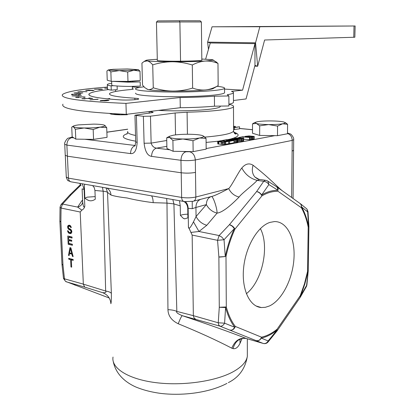 <?xml version="1.0" encoding="UTF-8"?>
<svg xmlns="http://www.w3.org/2000/svg" width="415" height="415" viewBox="0 0 415 415"><rect width="100%" height="100%" fill="white"/><g stroke="black" fill="none" stroke-linecap="round" stroke-linejoin="round"><path stroke-width="0.62" d="M95.18 196.611L87.243 197.141L84.852 198.246L86.911 199.558C89.5 201.327 92.291 201.218 95.284 199.226L94.936 190.469L103.174 191.206C105.586 191.486 107.034 191.875 107.516 192.378L110.961 195.024C114.307 196.15 119.676 197.13 127.068 197.976C134.797 199.88 143.502 201.441 153.192 202.665C153.083 199.459 152.528 197.187 151.537 195.844M106.058 187.938L107.516 192.378L111.365 293.441C111.396 299.277 111.241 302.696 110.893 303.697C110.39 298.297 107.615 294.614 102.572 292.658C105.488 292.933 106.51 292.388 105.649 291.029C108.756 291.517 110.66 292.321 111.365 293.441M153.192 202.665L166.986 203.106L167.951 309.678C168.153 315.831 171.577 320.52 178.227 323.747C198.946 332.208 216.801 340.357 231.793 348.185L232.997 348.631C235.72 349.145 238.07 347.36 240.041 343.278L242.085 338.526M110.961 195.024C110.769 191.969 109.425 189.66 106.93 188.104M67.412 156.19L68.423 178.139C68.667 180.437 69.689 181.692 71.489 181.91L183.778 201.457C186.06 202.712 187.388 204.943 187.746 208.164L188.14 208.283C188.057 205.534 187.149 203.34 185.427 201.706M102.453 187.3L103.174 191.206L105.649 291.029L83.337 284.135L80.209 212.013L81.838 210.156L77.667 207.09C80.458 206.281 82.129 204.694 82.668 202.318M59.885 221.392L61.97 264.194L62.971 264.988L64.465 278.823L83.337 284.135M83.337 284.218L84.753 287.128L102.572 292.658M61.996 264.583L63.479 278.299L64.465 278.823L64.875 280.473L65.663 281.453L109.197 297.986M84.753 287.128L66.281 281.801L65.679 281.526L63.5 278.455M62.52 264.832L61.98 264.386M69.741 195.091L71.053 194.775L62.566 204.056L61.057 208.065L60.886 221.895L59.879 221.216M70.592 227.415L71.307 227.576L70.773 226.227L70.275 225.589L69.082 225.148L67.723 226.071L67.671 227.456L68.325 229.002L70.861 230.631L70.934 232.224L70.13 232.561L69.181 232.343L68.179 230.89L67.474 230.724L68.631 233.085L70.763 233.583L71.868 232.089L71.556 230.439L70.555 229.163L68.885 228.432L68.356 227.088L68.449 226.585L69.134 226.211L70.208 226.626L70.592 227.415L71.224 227.259M72.36 244.238L68.823 243.372L68.688 240.565L71.759 241.307L71.712 240.249L68.641 239.512L68.532 237.23L72.08 238.07L72.034 237.012L67.78 236.005L68.164 244.248L72.412 245.291L72.36 244.238M70.892 247.854L69.948 247.615L68.454 255.344L69.155 255.526L69.528 253.555L71.883 254.156L72.449 256.371L73.159 256.558L70.892 247.854M73.175 259.484L68.708 258.317L68.75 259.183L70.623 259.676L70.96 266.97L71.665 267.161L71.328 259.857L73.216 260.355L73.175 259.484M103.646 295.937L103.932 296.04M240.041 343.278L239.937 339.703M277.018 330.957L277.101 329.204L277.121 330.833L300.201 297.379L306.436 286.459L306.581 285.421L300.538 296.087L300.273 297.264M308.236 270.979L306.581 285.421L306.924 284.815M300.201 297.379L300.242 295.719L300.538 296.087L301.217 294.417L304.807 284.078L307.557 273.345L307.93 271.535L307.546 271.467L308.246 270.705M277.111 330.013L268.147 340.964L261.294 338.111C260.06 340.201 258.41 341.031 256.346 340.596C258.701 340.99 260.413 339.849 261.486 337.177L261.294 338.111C266.695 336.913 271.965 334.215 277.111 330.013M276.94 331.077L268.007 342.053L268.147 340.964C266.933 343.065 265.273 343.89 263.162 343.444L219.851 326.128C221.76 326.465 223.337 325.479 224.588 323.181L225.599 307.536L219.281 307.276L226.3 306.96L225.599 307.536C227.757 315.535 230.813 322.118 234.766 327.279L224.588 323.181L218.254 322.787L219.281 307.276L218.876 256.958L217.559 240.316L224.027 239.725L234.361 228.613L232.161 226.123L229.438 224.665C231.918 225.34 233.754 226.834 234.947 229.132L234.361 228.613C230.367 237.307 227.337 246.619 225.272 256.553L224.027 239.725L221.828 237.141L219.13 235.544L229.438 224.665L256.589 191.585L263.712 181.319C265.916 181.583 267.639 182.667 268.884 184.571L278.097 190.335L277.194 187.139L276.349 186.589M231.793 348.185C234.906 340.642 239.714 337.405 246.23 338.479L246.505 338.562M178.227 323.747C180.209 318.71 181.557 316.023 182.278 315.675C205.85 323.539 231.285 332.586 246.23 338.479L263.53 343.532M167.951 309.678C171.685 309.818 174.653 310.389 176.837 311.4C175.846 312.293 177.662 313.719 182.278 315.675L219.851 326.128L218.695 324.94L218.254 322.787L193.354 315.67L194.002 317.833L195.449 319.083M166.664 198.479L166.986 203.106L173.911 203.915L176.837 311.4L193.354 315.67M82.108 188.934L82.642 201.477C83.197 206.701 83.913 208.226 84.8 206.053C84.619 207.733 83.633 209.103 81.838 210.156M82.585 200.108L81.714 200.974L82.627 201.073M81.714 200.974L77.667 207.09L62.566 204.056L61.098 204.512L60.045 207.126L61.057 208.065L80.209 212.013M70.571 194.734L69.637 195.19L61.145 204.46M84.852 198.246L84.484 189.541C84.183 186.74 84.302 184.971 84.836 184.234M92.638 185.593L94.257 187.627L94.936 190.469M80.609 184.483L69.668 195.154M308.91 226.481L308.241 270.85L306.903 284.97L306.436 286.459M307.987 211.536L308.905 226.331L308.2 227.119L308.9 226.222M269.532 305.933L265.377 307.308L261.289 307.541C249.664 306.737 241.431 289.296 243.621 267.867C245.696 246.458 257.751 226.206 269.952 222.399L274.419 221.584C286.91 221.211 295.293 238.075 293.97 258.483C292.757 278.87 282.148 300.035 269.532 305.933M172.816 199.548L173.911 203.915L180.235 205.856L180.406 215.401L183.181 218.223L184.753 218.866L187.902 217.823L187.746 208.164M193.354 315.592L192.155 235.082L188.436 226.964C188.633 229.754 190.314 228.053 193.473 221.864L196.062 216.531L206.364 204.611C208.787 209.061 212.361 211.894 217.087 213.108C221.797 212.568 229.142 207.21 239.113 197.037C234.413 195.88 230.942 193.068 228.691 188.597C231.503 186.122 238.822 171.333 241.821 168.002C245.426 163.738 249.182 162.82 253.083 165.243C270.627 178.979 277.547 187.196 282.615 191.025M180.406 215.401C181.952 214.664 184.431 214.259 187.845 214.192M180.235 205.856L179.482 200.71M188.436 226.964L188.14 208.283L192.28 208.693L195.932 207.448L196.062 216.531C198.505 221.05 202.089 223.96 206.815 225.272L217.087 213.108C217.164 208.014 212.962 195.813 211.36 196.534C213.569 196.202 219.343 193.561 228.691 188.597L195.849 197.016C195.75 199.48 194.791 200.912 192.97 201.322L184.504 201.586C182.771 201.389 181.817 200.004 181.635 197.431C186.631 198.105 191.367 197.965 195.849 197.016L195.481 172.407C190.973 173.226 186.205 173.346 181.179 172.77L67.386 156.19L65.243 155.262L64.745 144.456M193.629 201.151L211.36 196.534M293.576 150.277L292.119 151.122L291.631 197.441M293.576 150.323L292.103 151.127L292.212 140.389L293.69 139.648M134.958 115.344L135.721 141.899L137.152 142.412C136.628 150.334 134.434 154.058 130.559 153.586L66.877 145.105L67.386 156.19M148.617 111.604L149.161 111.635C151.911 111.817 153.218 112.097 153.078 112.47L134.953 115.256L143.382 116.304L144.098 143.253C145.058 151.408 147.543 155.786 151.563 156.382L180.961 160.299C186.003 160.828 190.786 160.714 195.309 159.962L292.212 140.389C291.999 136.779 290.433 134.476 287.507 133.48M72.656 137.126L75.795 139.113L75.364 129.273L73.471 126.808L72.267 126.777L71.733 127.166L72.163 136.815L72.656 137.126L70.96 137.282M206.167 148.565L274.813 135.643L277.485 135.679L287.502 133.749L287.59 124.293L282.625 123.8C279.16 124.36 274.491 124.619 268.614 124.567L259.686 125.833L254.966 122.43L257.679 121.657C261.17 121.128 265.73 120.884 271.358 120.931C276.961 121.019 281.095 121.367 283.756 121.974L285.266 122.69C285.39 123.094 284.508 123.463 282.625 123.8L277.552 126.067L268.614 124.567C262.783 124.469 258.602 124.101 256.071 123.468L252.517 123.852L254.156 122.887M285.079 122.477L287.59 124.293M274.813 135.643L259.666 135.425L259.686 125.833M277.485 135.679L277.552 126.067M252.517 123.852L252.512 133.257L259.666 135.425M143.382 116.304L150.463 116.184L151.133 143.102C152.03 146.023 153.83 147.704 156.528 148.145L169.823 149.794L166.913 148.471L166.69 137.822L167.702 137.246M75.795 139.113L93.562 139.388L107.06 137.339L106.712 127.638L99.953 127.161C95.357 127.758 90.107 128.028 84.198 127.976L75.364 129.273M250.214 139.43L254.172 138.952L254.151 136.452L249.062 135.933L245.052 136.395L245.711 136.758L248.035 136.12L252.419 136.369L253.129 136.639L250.157 137.183L254.317 136.597M243.818 139.269L250.214 139.741L250.214 137.484L242.941 136.737L238.75 137.495L243.169 136.955L250.214 137.484M238.018 141.318L243.662 140.924L243.662 138.377L238.537 137.837L234.537 138.299L234.895 138.677L238.786 139.087L243.818 138.527M234.039 142.355L238.018 141.888L237.862 139.435L234.885 139.258L234.895 138.677M228.696 141.162L228.707 143.491L229.656 143.595L234.039 142.77L234.034 140.457L226.689 139.668L222.279 140.467L226.891 139.902L229.386 140.171L226.206 140.747L227.145 140.851L230.32 140.27L232.359 140.493L228.696 141.162L229.64 141.266L234.034 140.457M217.652 141.437L217.797 143.932L222.98 144.513L228.67 143.777L228.66 141.448L221.294 140.644L217.844 141.313L218.15 141.712L222.964 142.169L228.66 141.448M233.578 129.61L239.564 128.837L239.559 126.788L234.376 127.426L235.336 126.393L233.567 126.368M190.143 151.584L183.295 151.465L185.915 151.791L193.146 151.636L206.172 149.13L206.058 138.408L199.568 137.993C195.097 138.719 189.541 139.051 182.901 138.989L172.899 140.4L169.73 137.547L166.69 137.822M203.179 135.892L206.058 138.408M169.823 149.794L173.107 151.293L183.295 151.465M173.107 151.293L172.899 140.4M192.991 140.711L182.901 138.989C176.37 138.854 171.981 138.371 169.73 137.547L169.211 136.374L173.34 135.197C177.812 134.512 183.212 134.201 189.531 134.263C195.787 134.382 200.134 134.834 202.577 135.622L203.62 136.322C203.765 136.924 202.416 137.484 199.568 137.993L192.991 140.711L193.146 151.636M187.424 134.253L187.077 112.2C212.553 111.645 232.493 109.166 233.484 106.774C233.972 105.882 232.452 105.057 228.914 104.305M187.077 112.2L175.13 112.989L150.463 116.184M158.442 110.395C174.772 111.344 199.003 110.712 211.1 109.067C216.599 108.331 219.644 107.537 220.23 106.681L220.23 106.162M93.173 129.516L84.198 127.976C78.435 127.872 74.861 127.478 73.471 126.808L73.419 126.093C74.119 125.646 75.826 125.242 78.534 124.884L93.857 124.116C99.403 124.21 102.967 124.578 104.539 125.226L104.959 125.589C105.037 126.15 103.366 126.679 99.953 127.161L93.173 129.516L93.562 139.388M104.539 125.226L106.712 127.638M62.971 104.196C60.118 108.792 81.221 112.175 126.295 114.343L180.281 107.713C193.24 107.563 204.647 107.054 214.498 106.193L228.924 105.965L228.873 95.974L227.264 94.739C230.885 94.132 232.94 93.51 233.427 92.877C233.795 92.358 233.152 91.865 231.492 91.399L242.578 90.164L254.986 43.642L254.96 65.404L246.059 98.936L233.458 100.523M228.914 104.238C231.544 103.651 233.059 103.055 233.463 102.448L233.463 101.805M109.793 98.511L107.179 98.853M205.622 59.184L210.291 42.978L254.986 43.642L255.547 42.812L207.625 42.143L208.444 49.38M254.96 65.404L257.663 66.239L255.547 42.812L259.832 26.742L355.136 25.984L212.049 26.793L207.625 42.143L210.291 42.978M242.578 90.164L224.536 89.1M228.873 95.974L214.405 96.176C204.533 96.944 193.1 97.395 180.105 97.53L125.953 103.387C80.775 101.499 59.63 98.531 62.52 94.485C66.68 91.471 81.641 89.007 107.402 87.103M132.333 86.948L139.72 87.409M108.528 89.573C97.323 90.849 90.844 92.286 89.09 93.883C87.134 96.332 97.629 98.345 120.573 99.916C126.907 100.352 138.47 99.745 138.719 98.978C138.895 98.64 137.604 98.386 134.849 98.21C116.625 97.011 108.216 95.445 109.622 93.505C111.36 91.985 118.368 90.672 130.647 89.552L133.448 89.043L132.385 88.67M106.292 100.767L109.015 100.394L107.329 100.093L100.165 100.705L106.292 100.767M98.101 99.19L89.962 99.839L98.106 99.315M91.72 98.563L92.649 98.505L89.692 98.039L88.769 98.096L91.061 98.459L81.859 98.682L85.013 98.941L83.176 98.729L83.488 98.526L91.72 98.563M83.228 96.866L75.577 97.318L78.814 97.582L76.848 97.229L82.606 96.944L84.167 97.115L83.778 97.38L85.194 97.089L83.233 96.96M72.086 95.907L79.161 96.067L78.648 95.715L81.423 95.637L72.086 95.907M76.651 94.547L75.935 94.444L76.215 94.293L78.217 94.179L79.898 94.298L78.357 94.625L79.971 94.527L80.832 94.371L80.168 94.148L72.506 94.641L72.775 94.221L71.8 94.236L71.473 94.729L76.651 94.547M79.042 92.778L77.273 92.965L77.641 93.193L74.876 93.1L76.609 92.784L73.896 93.043L80.775 93.214L82.891 92.882L79.047 92.861M80.821 91.383L77.761 91.865L80.458 91.466L87.015 91.741L80.826 91.487M88.919 90.527L94.086 90.397L88.395 90.143L85.703 90.475L88.919 90.558M98.77 89.505L102.505 89.303L100.892 89.059L94.506 89.272L100.389 89.116L101.535 89.324L98.77 89.505M107.444 88.224L104.647 88.156L107.449 88.328M135.581 93.136C135.129 94.817 144.285 95.964 163.043 96.571C180.816 97.027 202.603 96.353 214.493 95.035C220.562 94.35 223.918 93.614 224.562 92.825L224.557 92.348M214.498 106.193L214.405 96.176M180.281 107.713L180.105 97.53M126.295 114.343L125.953 103.387M254.769 66.135L257.663 66.239L264.614 40.001L354.846 37.231L355.136 25.984M259.832 26.742L212.049 26.793M108.289 98.962L109.109 98.599M109.197 98.583L109.799 98.661M109.814 113.534L110.349 113.866L111.936 113.658M110.214 113.803L110.349 113.866C111.822 114.41 115.256 114.732 120.646 114.82L127.239 114.742M113.497 113.746L120.646 114.82L125.927 114.327M107.241 80.24L111.189 81.309L127.976 81.418L140.244 80.448L139.99 71.167L133.853 70.228L119.224 70.597L110.867 71.909L108.823 70.119L107.781 70.291L106.914 71.017L107.241 80.24M111.189 81.309L110.867 71.909M119.224 70.597L108.823 70.119L108.471 69.881L113.103 69.305L127.358 68.957L138.19 69.668L133.853 70.228L127.69 71.987L119.224 70.597M138.205 69.575L139.99 71.167M127.976 81.418L127.69 71.987M111.661 81.314L111.806 85.516C117.046 86.097 123.099 86.408 129.957 86.439L140.291 86.092L140.177 81.911L127.825 82.154L112.154 81.314M117.113 86.004L117.232 89.656L111.267 90.133C108.486 89.718 107.22 89.246 107.459 88.727L107.324 84.81M111.267 90.133L111.121 85.895C108.341 85.49 107.07 85.039 107.314 84.536C107.63 84.079 109.104 83.648 111.728 83.249M132.183 81.771L140.177 81.911M111.121 85.895L113.554 85.708M132.53 81.963L121.901 81.376M100.606 100.544L100.617 100.84M100.944 100.487L100.959 100.881M101.592 100.394L107.993 100.285L104.736 100.876M108.263 100.139L108.279 100.539M104.73 100.783L101.592 100.539M82.336 98.511L82.346 98.801M84.37 96.928L84.39 97.333M84.774 96.975L84.79 97.286M76.609 97.292L76.619 97.561M76.35 97.157L76.365 97.541M80.401 96.96L80.411 97.266M78.311 95.486L78.336 96.088M78.518 95.632L78.539 96.083M78.648 95.715L78.663 96.078M73.683 95.86L77.818 96L73.683 95.958M71.8 94.236L71.821 94.724M75.878 94.215L75.893 94.662M80.168 94.148L80.183 94.501M74.41 92.919L74.42 93.193M77.641 93.193L77.636 92.898M79.467 92.836L82.004 92.944L78.653 93.162L78.243 92.95L79.467 92.836M86.211 90.278L86.221 90.543M89.837 90.154L89.853 90.449M93.126 90.226L93.136 90.563L92.146 90.636M92.146 90.553L89.894 90.434L93.121 90.346M87.015 90.299L89.744 90.314L87.015 90.299M89.578 90.366L89.588 90.662M101.789 89.116L101.8 89.407M98.723 89.059L95.377 89.261L98.723 89.059M143.974 86.823C139.004 87.394 136.167 88.022 135.456 88.696C135 90.273 144.166 91.342 162.945 91.907C180.738 92.327 202.546 91.694 214.451 90.454C220.526 89.811 223.887 89.121 224.531 88.385C225.034 87.586 222.533 86.891 217.035 86.294M146.791 89.059L147.854 89.464C151.797 90.387 160.159 90.921 172.941 91.072C185.993 91.134 196.902 90.75 205.669 89.92C210.094 89.464 212.662 88.971 213.367 88.436L217.118 86.247M152.72 64.849L153.27 87.804C151.402 89.35 149.597 89.905 147.854 89.464L144.871 87.705L142.521 85.101L141.94 63.132L144.057 61.519L147.133 60.891C148.881 61.171 150.749 62.489 152.72 64.849C159.427 62.8 165.979 61.768 172.381 61.757C178.824 61.809 185.458 62.888 192.295 64.989L192.627 88.099C197.208 89.713 201.555 90.32 205.669 89.92C209.814 89.458 213.979 88.032 218.16 85.64L217.984 63.381L213.263 60.108M192.295 64.989C196.85 62.629 201.202 61.316 205.352 61.057C209.534 60.86 213.746 61.633 217.984 63.381M153.27 87.804C160.034 89.905 166.591 90.994 172.941 91.072C179.332 91.093 185.889 90.102 192.627 88.099M157.301 59.324L155.231 59.423C149.576 59.719 146.464 60.056 145.893 60.424L147.133 60.891C151.091 61.404 159.505 61.695 172.381 61.757C185.526 61.773 196.518 61.539 205.352 61.057L213.149 60.191C213.559 59.968 212.911 59.76 211.204 59.568L201.815 59.034M157.321 60.274L157.218 60.32C156.854 60.632 159.225 60.875 164.319 61.057C177.189 61.545 201.799 60.943 202.017 60.165L201.825 59.962M157.327 60.507L156.45 22.099L179.882 21.959L180.556 61.213M156.45 22.099L157.617 20.906L179.316 20.75L179.882 21.959L201.374 21.959L201.83 60.242M179.316 20.75L200.165 20.786L201.374 21.959M245.711 137.023L245.711 136.758M246.401 137.09L246.054 136.566L246.396 136.374M245.058 136.955L245.058 136.66M244.902 136.94L244.902 136.514M254.172 138.952L254.172 136.711M253.757 139.077L253.762 136.831M252.735 139.269L252.735 137.023M252.004 139.357L252.009 137.111M251.236 139.414L251.236 137.163M250.157 137.479L250.157 137.183M249.265 137.386L249.265 137.126M252.419 136.815L252.419 136.369M250.105 137.007L250.105 136.136M249.374 137.106L249.374 136.094M248.689 137.329L248.689 136.089M248.04 137.261L248.035 136.12M247.428 137.199L247.428 136.187M249.519 139.871L249.519 137.614M243.169 138.252L243.169 136.955M239.673 137.879L239.673 137.588M238.75 137.842L238.75 137.495M243.232 141.048L243.226 138.771M243.662 140.924L243.657 138.646M242.287 141.225L242.282 138.942M241.54 141.318L241.535 139.035M240.757 141.375L240.752 139.087M239.657 141.396L239.647 139.108M238.791 141.375L238.786 139.087M237.888 139.461L237.888 139.025M235.554 139.248L235.554 138.781M234.517 139.284L234.517 138.569M234.376 139.295L234.371 138.413M242.287 138.672L239.341 138.942L235.538 138.47L238.838 138.003L242.412 138.377L242.287 138.672M235.907 138.589L235.902 138.273M236.851 138.714L236.851 138.102M237.479 138.776L237.479 138.029M238.143 138.849L238.143 137.998M238.843 138.911L238.838 138.003M239.579 138.942L239.579 138.05M241.909 138.74L241.904 138.294M236.483 139.736L236.483 139.461L236.835 139.533L236.586 139.715L233.635 140.031L238.013 139.59M233.635 140.415L233.635 140.031M236.171 139.793L236.483 139.461M235.585 139.876L235.585 139.404L236.171 139.43M234.911 139.907L234.911 139.435L235.585 139.404M234.397 139.897L234.397 139.482L234.911 139.435M233.676 140.021L233.676 139.616L234.397 139.482M232.919 140.337L232.914 139.71L233.676 139.616M232.125 140.254L232.12 139.762L232.914 139.71M231.015 140.135L231.015 139.782L232.12 139.762M230.149 140.042L230.149 139.762L231.015 139.782M229.371 139.959L229.371 139.679L230.149 139.762M228.992 139.917L228.992 139.565L229.371 139.679M228.857 139.902L228.992 139.565M234.133 139.31L234.133 138.906L231.197 138.9L227.342 139.741M233.417 139.393L233.417 139.035L234.133 138.906M232.831 139.497L232.831 139.004L233.417 139.035M232.006 139.59L232.006 139.02L232.831 139.004M231.373 139.616L231.368 139.092L232.006 139.02M230.408 139.58L230.408 139.264L231.368 139.092M230.081 139.492L230.408 139.264M234.885 139.258L231.425 139.616L230.076 139.367M237.857 142.008L237.847 139.71M237.536 142.117L237.525 139.819M236.934 142.231L236.929 139.928M236.177 142.324L236.166 140.021M235.222 142.366L235.217 140.057M234.236 142.361L234.226 140.057M223.218 140.856L223.213 140.566M226.896 140.623L226.891 139.902M222.284 140.752L222.279 140.467M229.656 143.595L229.64 141.266M230.325 140.867L230.32 140.27M227.145 141.282L227.145 140.851M226.206 141.178L226.206 140.747M225.703 144.332L225.687 141.992M224.925 144.436L224.909 142.091M224.11 144.493L224.095 142.148M222.98 144.513L222.964 142.169M222.098 144.487L222.082 142.143M221.185 144.425L221.169 142.08M218.829 144.161L218.809 141.821M218.171 144.047L218.15 141.712M217.797 143.932L217.776 141.598M226.969 141.479L223.395 141.997L218.84 141.494L221.486 140.882L226.969 141.479M219.25 141.629L219.245 141.287M221.491 141.899L221.486 140.882M233.567 126.575L234.278 126.461L233.567 127.151M235.341 127.265L235.336 126.393M234.439 129.693L234.428 127.628L239.559 126.788M233.567 127.545L234.428 127.628M305.865 208.143L306.918 209.03L307.655 211.904L308.599 226.637C307.121 219.167 304.823 212.625 301.705 207.012L307.655 211.904L307.992 211.624L306.918 209.03L300.906 204.097L301.705 207.012L301.383 207.749L301.389 205.046L299.749 203.21M276.39 186.615L278.003 188.249L278.097 190.335C272.79 190.132 267.327 191.663 261.709 194.931L268.884 184.571L268.007 181.262L266.041 180.354M267.224 180.764L277.194 187.139L300.932 204.123M257.321 191.756C258.69 191.87 260.153 192.928 261.709 194.931L261.906 195.885C261.014 193.929 259.484 192.55 257.321 191.756L256.589 191.585M190.822 232.436L198.977 231.492L206.815 225.272M219.644 257.098L225.272 256.553L218.876 256.958M230.724 330.179C231.861 330.428 233.204 329.463 234.766 327.279L235.326 326.444C234.397 328.872 232.862 330.117 230.724 330.179L229.998 330.06M192.155 235.082L217.559 240.316L219.13 235.544L198.977 231.492L193.473 221.864M239.113 197.037C241.141 193.852 254.234 183.995 257.144 180.385C250.333 178.575 245.224 174.445 241.821 168.002M257.471 178.896L254.986 177.101L259.121 179.373L265.512 180.276L263.712 181.319L257.144 180.385L259.634 179.446M260.366 228.582C269.797 246.323 262.384 281.245 246.354 293.721M70.457 227.036L71.095 226.875M70.208 226.626L70.887 226.455M69.839 226.372L70.711 226.149M69.134 226.211L70.493 225.869M70.177 233.619L71.183 233.355M69.232 233.401L71.385 233.116M68.631 233.085L70.223 232.67L70.82 232.986M68.019 232.421L68.921 232.187M67.624 231.461L68.283 231.29M70.592 232.493L71.842 232.172M70.934 232.224L71.862 231.98M71.147 231.746L71.842 231.565M71.121 231.217L71.769 231.046M70.861 230.631L71.556 230.45M70.488 230.195L71.276 229.993M70.005 229.91L71.058 229.64M69.295 229.749L70.778 229.371M68.812 229.464L70.368 229.064M68.325 229.002L69.409 228.727M67.821 228.188L68.522 228.011M67.671 227.456L68.361 227.28M67.64 226.751L68.511 226.528M67.723 226.071L69.315 225.667L69.253 226.18M68.164 225.47L69.269 225.189M69.611 225.267L69.315 225.667M68.164 244.248L69.751 243.813L72.371 244.456M69.404 236.389L69.435 236.991M69.559 239.73L69.59 240.321M68.532 237.23L70.125 236.804L72.044 237.261M68.688 240.565L70.275 240.135L71.722 240.482M72.449 256.371L73.066 256.195M71.883 254.156L72.49 253.98M69.528 253.555L70.799 253.192M72.039 253.337L72.34 253.415M68.454 255.344L69.232 255.116M71.733 253.425L69.611 252.885L70.451 248.435L71.733 253.425L72.303 253.264M70.451 248.435L71.001 248.279M71.328 259.857L72.874 259.406M70.96 266.97L71.65 266.762M70.623 259.676L72.174 259.219M72.2 259.23L72.22 259.598M68.75 259.183L70.296 258.732M113.02 357.066C111.101 367.975 127.804 378.999 155.163 382.563C182.455 386.173 215.696 381.359 233.1 371.783C241.717 366.979 246.463 361.833 247.335 356.345L247.335 352.958M74.835 285.089L75.167 285.214M60.04 207.318L59.879 221.024L60.886 221.895L62.971 264.988M300.242 295.719L304.46 283.86L307.546 271.467L308.2 227.119C306.742 219.743 304.47 213.289 301.383 207.749L278.071 191.325C272.831 191.133 267.447 192.653 261.906 195.885L234.947 229.132C231.01 237.707 228.022 246.889 225.988 256.688L226.3 306.96C228.421 314.855 231.43 321.35 235.326 326.444L261.486 337.177C266.814 336.005 272.022 333.349 277.101 329.204L300.242 295.719M232.997 348.631C235.315 341.089 239.694 337.696 246.131 338.453M65.285 155.526L66.286 177.06L68.423 178.139L181.635 197.431L181.21 172.77M82.092 188.851L84.105 189.505L82.315 183.793M84.484 189.541L84.105 189.505L84.8 206.053M80.992 185.08L71.053 194.775M192.28 208.693L192.233 201.472M211.209 196.57C208.102 197.701 206.488 200.383 206.364 204.611L195.932 207.448C196.046 203.153 197.665 200.435 200.777 199.299M235.575 133.236L234.345 133.111M189.458 151.714C192.939 152.596 194.889 155.345 195.309 159.962L195.481 172.407M185.915 151.791C182.849 152.824 181.199 155.656 180.961 160.299L181.179 172.77M137.152 142.412L136.395 115.655M72.542 137.059L68.278 138.143C66.976 138.252 63.837 143.258 64.735 144.249L66.877 145.105C67.012 140.986 68.657 138.501 71.811 137.64L73.87 137.894M72.049 137.215L71.271 137.438L71.811 137.64M127.68 129.262L106.878 132.235M252.512 129.745L239.564 128.505M151.563 156.382C151.776 151.88 153.431 149.13 156.528 148.145L166.872 146.339M206.099 142.433L218.29 141.188M221.797 140.701L222.279 140.628M230.922 138.932C239.424 136.587 240.394 134.341 233.827 132.198M127.291 133.62C119.894 136.379 122.695 138.9 135.7 141.183M84.826 139.253L135.243 145.509M166.747 140.503L151.133 143.102L144.098 143.253M204.839 137.116C222.357 135.606 231.938 133.599 233.583 131.093L233.583 130.222M127.747 131.462C126.995 132.914 129.589 134.247 135.534 135.461M149.161 111.635L149.203 113.29M135.202 145.608C132.261 146.728 130.709 149.39 130.559 153.586M175.54 134.891L175.13 112.989M354.031 26L353.746 37.293M134.891 99.704L134.849 98.21M257.658 178.969L254.986 177.101C252.284 174.004 251.646 170.051 253.083 165.243M226.938 383.393C210.099 392.351 184.006 396.107 161.01 393.446C151.299 392.165 142.729 389.934 135.3 386.764C126.061 382.537 115.998 374.75 113.279 361.683M228.338 382.62C238.931 377.385 245.265 368.629 247.335 356.345L247.324 338.801M263.608 343.547C265.351 343.859 266.814 343.366 268.007 342.053M243.792 338.215C238.781 339.325 240.384 339.828 239.792 339.859L240.041 339.46M81.138 185.339L79.607 183.326M88.737 200.466L86.911 199.558M84.857 198.23L84.344 186.029M184.213 218.762L183.181 218.223M70.649 181.749L68.252 180.707C67.961 181.106 67.313 179.975 66.301 177.324M287.512 133.044L290.298 133.936C290.801 133.687 294.199 137.484 293.69 139.782L293.073 198.463M127.68 129.184L106.873 132.157M252.512 129.682L239.564 128.442M285.266 122.69L286.62 123.468M254.966 122.43L253.155 123.452M203.62 136.322L204.486 136.8M169.211 136.374L166.83 137.749M233.93 132.442C235.782 133.236 236.493 133.739 236.062 133.952C235.077 134.32 234.252 133.365 233.583 131.093L233.484 106.774M134.989 146.033L135.721 142.008M104.959 125.589L105.291 125.766M73.419 126.093L72.267 126.777M126.928 134.107L127.727 132.39M220.23 106.681L220.23 106.1M233.463 102.448L233.427 92.877M89.137 95.082L89.09 93.883M115.536 89.79L115.593 91.487M132.167 81.086L132.188 81.931M132.323 86.439L132.406 89.344M108.471 69.881L107.781 70.291M138.19 69.668L139.051 70.151M127.825 82.154L124.567 81.579M224.562 92.825L224.531 88.385M213.149 60.191L216.734 62.271M145.893 60.424L144.057 61.519M255.967 305.943L261.289 307.541"/></g></svg>
